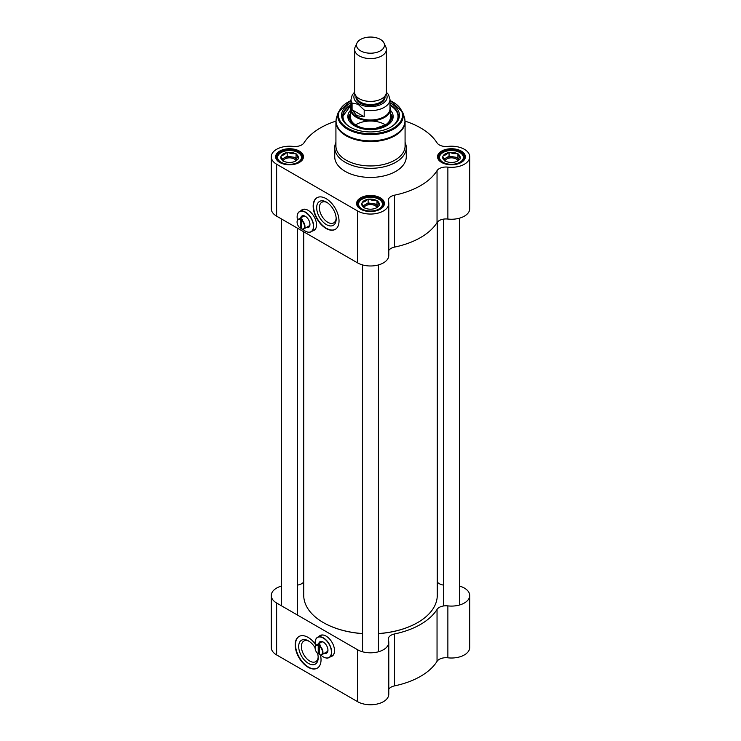 <?xml version="1.0" encoding="UTF-8"?>
<svg xmlns="http://www.w3.org/2000/svg" width="741" height="741" viewBox="0 0 741 741"><rect width="100%" height="100%" fill="white"/><g stroke="black" fill="none" stroke-linecap="round" stroke-linejoin="round"><path stroke-width="1.11" d="M362.553 633.555A66.773 38.551 180 0 1 323.28 622.542L323.28 622.542A66.773 38.551 180 0 1 303.727 595.282L303.727 231.803M437.273 222.235L437.273 595.282A66.773 38.551 180 0 1 417.72 622.542A66.773 38.551 180 0 1 378.447 633.555M323.391 622.607A66.458 38.365 0 0 0 323.511 622.672L323.511 622.672A66.458 38.365 0 0 0 362.553 633.629M378.447 633.629A66.458 38.365 0 0 0 417.489 622.672A66.458 38.365 0 0 0 417.609 622.607M356.977 43.052L355.134 47.044A15.894 9.179 0 0 0 354.606 49.406L354.606 92.217A15.894 9.179 0 0 0 359.255 98.71A15.894 9.179 0 0 0 376.585 100.702A15.894 9.179 0 0 0 386.394 92.217L386.394 49.406A15.894 9.179 0 0 0 385.866 47.044L384.023 43.052A13.986 8.077 0 0 0 370.5 37.05A13.986 8.077 0 0 0 356.977 43.052A13.986 8.077 0 0 0 360.608 50.842A13.986 8.077 0 0 0 377.484 52.129A13.986 8.077 0 0 0 384.023 43.052M364.192 110.029L364.192 116.782L356.727 115.716L352.077 109.779L352.077 103.027L358.135 104.305L364.192 110.029A19.479 11.245 0 0 0 389.979 99.387L388.423 94.403L386.394 92.338M364.192 116.782L352.077 109.779M354.606 92.088L352.244 94.95L351.021 99.387L351.021 108.732A19.479 11.245 0 0 0 356.727 116.689A19.479 11.245 0 0 0 377.956 119.125A19.479 11.245 0 0 0 389.979 108.732L389.979 99.387M351.021 107.019A19.877 11.476 0 0 0 350.623 109.297A19.877 11.476 0 0 0 356.449 117.411A19.877 11.476 0 0 0 378.105 119.903A19.877 11.476 0 0 0 390.377 109.297A19.877 11.476 0 0 0 389.979 107.019M354.606 49.406A15.894 9.179 0 0 0 359.255 55.899A15.894 9.179 0 0 0 376.585 57.891A15.894 9.179 0 0 0 386.394 49.406M302.254 217.002A5.808 3.353 60 0 1 302.958 216.326A5.808 3.353 60 0 1 305.588 216.465M309.951 224.032A5.808 3.353 60 0 1 308.756 226.376A5.808 3.353 60 0 1 307.821 226.644M305.348 231.118A11.689 6.743 -120 0 0 305.403 231.155A11.689 6.743 -120 0 0 305.412 231.155A11.689 6.743 -120 0 0 311.248 231.729A11.689 6.743 -120 0 0 311.248 218.234A11.689 6.743 -120 0 0 299.568 211.491A11.689 6.743 -120 0 0 297.141 216.835A11.689 6.743 -120 0 0 297.141 216.9M297.53 220.04A11.523 6.65 60 0 1 297.141 216.965A11.523 6.65 60 0 1 305.292 212.259A11.523 6.65 60 0 1 313.443 226.376A11.523 6.65 60 0 1 305.292 231.09L305.412 231.155M305.403 231.155L305.292 231.09A11.523 6.65 60 0 1 302.828 229.219M299.568 211.491L302.485 209.805A11.689 6.743 60 0 1 306.348 209.518M316.351 226.848A11.689 6.743 60 0 1 314.175 230.043L311.248 231.729M306.302 227.515A6.595 3.807 -120 0 0 309.96 224.366A6.595 3.807 -120 0 0 305.292 216.289A6.595 3.807 -120 0 0 300.744 217.882M301.587 219.966L301.365 220.364A5.243 3.029 60 0 1 304.505 226.413A5.243 3.029 60 0 1 301.365 228.83L301.587 228.96A5.567 3.214 -120 0 0 303.81 228.96A5.567 3.214 -120 0 0 304.755 224.866A5.567 3.214 -120 0 0 301.587 219.966L302.485 219.447A5.567 3.214 60 0 0 301.365 218.799L301.365 228.83M301.365 227.793L300.235 228.182A5.243 3.029 60 0 1 297.085 222.133A5.243 3.029 60 0 1 300.235 219.716L300.457 219.317A5.567 3.214 -120 0 0 298.243 219.317A5.567 3.214 -120 0 0 297.085 221.865A5.567 3.214 -120 0 0 297.095 222.004M300.235 228.182L300.235 219.716M300.457 219.317L301.365 218.799M350.437 127.267A27.825 16.061 180 0 1 342.675 116.133A27.825 16.061 180 0 1 351.021 104.666M389.979 104.666A27.825 16.061 180 0 1 398.325 116.133A27.825 16.061 180 0 1 390.563 127.267M398.315 116.457A27.825 16.061 0 0 0 390.174 105.426A27.825 16.061 0 0 0 390.062 105.361M350.938 105.361A27.825 16.061 0 0 0 342.685 116.457L351.021 105.203M301.411 210.425A11.921 6.882 60 0 1 302.319 209.629M314.23 230.275A11.921 6.882 60 0 1 313.1 230.664M326.429 224.625A13.792 7.966 -120 0 0 336.182 218.993A13.792 7.966 -120 0 0 326.429 202.108A13.792 7.966 -120 0 0 316.676 207.739A13.792 7.966 -120 0 0 326.429 224.625M336.155 218.178A11.884 6.864 60 0 1 333.719 222.884A11.884 6.864 60 0 1 327.781 222.291A11.884 6.864 60 0 1 320.019 211.815A11.884 6.864 60 0 1 321.835 202.293A11.884 6.864 60 0 1 327.133 202.534M317.12 197.634A18.284 10.559 -120 0 0 314.536 212.334A18.284 10.559 -120 0 0 326.429 228.293A18.284 10.559 -120 0 0 335.404 229.293M326.096 228.487A18.284 10.559 60 0 1 314.147 212.38A18.284 10.559 60 0 1 316.953 197.727A18.284 10.559 60 0 1 335.238 208.286A18.284 10.559 60 0 1 335.238 229.395A18.284 10.559 60 0 1 326.096 228.487M441.895 162.612A13.116 7.577 180 0 1 438.329 157.416A13.116 7.577 180 0 1 451.445 149.839A13.116 7.577 180 0 1 464.561 157.416A13.116 7.577 180 0 1 460.995 162.612M441.608 162.446A13.912 8.031 0 0 0 461.282 162.446A13.912 8.031 0 0 0 461.282 151.09A13.912 8.031 0 0 0 441.608 151.09A13.912 8.031 0 0 0 441.608 162.446L441.608 162.446M280.005 162.612A13.116 7.577 180 0 1 276.439 157.416A13.116 7.577 180 0 1 289.555 149.839A13.116 7.577 180 0 1 302.671 157.416A13.116 7.577 180 0 1 299.105 162.612M279.718 162.446A13.912 8.031 0 0 0 299.392 162.446A13.912 8.031 0 0 0 299.392 151.09A13.912 8.031 0 0 0 279.718 151.09A13.912 8.031 0 0 0 279.718 162.446L279.718 162.446M360.95 209.342A13.116 7.577 180 0 1 357.384 204.145A13.116 7.577 180 0 1 370.5 196.578A13.116 7.577 180 0 1 383.616 204.145A13.116 7.577 180 0 1 380.05 209.342M360.663 209.175A13.912 8.031 0 0 0 380.337 209.175A13.912 8.031 0 0 0 380.337 197.819A13.912 8.031 0 0 0 360.663 197.819A13.912 8.031 0 0 0 360.663 209.175L360.663 209.175M388.784 250.467A9.54 5.511 180 0 1 394.545 247.105A70.747 40.848 0 0 0 437.042 222.578A9.54 5.511 180 0 1 447.87 219.049A18.284 10.559 0 0 0 469.729 208.693L469.729 156.768A18.284 10.559 180 0 1 447.87 167.123A9.54 5.511 0 0 0 437.042 170.652L437.042 222.578M271.271 156.768L271.271 208.693A18.284 10.559 0 0 0 276.625 216.159L357.57 262.888A18.284 10.559 0 0 0 377.493 265.176A18.284 10.559 0 0 0 388.784 255.423L388.784 203.497A18.284 10.559 180 0 1 377.493 213.251A18.284 10.559 180 0 1 357.57 210.963L276.625 164.233A18.284 10.559 180 0 1 271.271 156.768A18.284 10.559 180 0 1 293.13 146.412A9.54 5.511 0 0 0 303.958 142.883A70.747 40.848 0 0 1 335.932 121.126M351.021 102.869A28.936 16.71 0 0 0 350.039 127.044A28.936 16.71 0 0 0 390.961 127.044A28.936 16.71 0 0 0 389.979 102.869M469.729 156.768A18.284 10.559 180 0 0 447.87 146.412A9.54 5.511 0 0 1 437.042 142.883A70.747 40.848 0 0 0 405.068 121.126M301.078 210.62A11.921 6.882 60 0 1 302.143 209.722A11.921 6.882 60 0 1 314.064 216.613A11.921 6.882 60 0 1 314.064 230.377A11.921 6.882 60 0 1 312.767 230.859M405.077 121.626A34.577 19.961 0 0 1 383.736 140.068A34.577 19.961 0 0 1 346.047 135.742A34.577 19.961 0 0 1 335.923 121.626L335.923 145.996A34.577 19.961 0 0 0 346.047 160.112A34.577 19.961 0 0 0 383.736 164.437A34.577 19.961 0 0 0 405.077 145.996L405.077 121.626L404.345 117.18A34.475 19.905 0 0 1 386.663 138.53A34.475 19.905 0 0 1 346.121 135.029A34.475 19.905 0 0 1 336.655 117.18L338.341 112.123A32.752 18.905 0 0 0 347.344 129.082A32.752 18.905 0 0 0 385.857 132.407A32.752 18.905 0 0 0 402.659 112.123L389.979 100.359M335.923 142.392A35.772 20.655 0 0 0 334.728 147.681A35.772 20.655 0 0 0 345.204 162.288A35.772 20.655 0 0 0 384.19 166.762A35.772 20.655 0 0 0 406.272 147.681A35.772 20.655 0 0 0 405.077 142.392M334.728 147.681L334.728 156.768A35.772 20.655 0 0 0 345.204 171.375A35.772 20.655 0 0 0 384.19 175.849A35.772 20.655 0 0 0 406.272 156.768L406.272 147.681M394.545 247.105L394.545 195.179A9.54 5.511 0 0 0 388.247 200.366A9.54 5.511 0 0 0 388.432 201.441A18.284 10.559 180 0 1 388.784 203.497M394.545 195.179A70.747 40.848 0 0 0 437.042 170.652M350.623 110.242A22.656 13.079 0 0 0 347.853 116.791A22.656 13.079 0 0 0 370.5 129.61A22.656 13.079 0 0 0 393.147 116.791A22.656 13.079 0 0 0 390.377 110.242M350.623 113.28A20.989 12.115 0 0 0 349.808 115.151A20.989 12.115 0 0 0 355.661 125.738A20.989 12.115 0 0 0 380.133 127.943A20.989 12.115 0 0 0 391.192 115.151A20.989 12.115 0 0 0 390.377 113.28M355.523 124.951A19.877 11.476 180 0 1 385.477 124.951M282.997 161.019A6.66 3.844 180 0 1 287.554 158.028A6.66 3.844 180 0 1 294.26 158.972A6.66 3.844 180 0 1 296.011 160.76M297.104 159.834L296.048 157.564L291.611 156.879A7.947 4.585 180 0 1 297.085 159.843M286.508 152.683A8.744 5.048 0 0 0 281.358 155.656L283.933 154.823L287.184 152.294L291.611 153.637L296.048 153.665L298.419 158.787L295.177 161.316M296.048 153.665L296.048 157.564M297.752 159.176A8.744 5.048 0 0 1 295.742 160.982A8.744 5.048 0 0 1 292.602 162.149L291.018 162.39A8.744 5.048 0 0 1 283.979 161.306L283.062 161.167L280.932 156.573A8.744 5.048 0 0 0 282.821 160.64M287.184 156.194L283.933 158.065A7.947 4.585 180 0 1 291.611 156.879L287.184 156.194L287.184 152.294M295.131 153.526A8.744 5.048 0 0 0 288.092 152.442M298.178 158.259A8.744 5.048 0 0 0 296.289 154.193M282.108 159.704A7.947 4.585 180 0 1 283.933 158.065L281.876 159.25M363.942 207.758A6.66 3.844 180 0 1 368.499 204.757A6.66 3.844 180 0 1 375.205 205.711A6.66 3.844 180 0 1 376.956 207.489M378.04 206.563L376.993 204.294L372.556 203.608A7.947 4.585 180 0 1 378.03 206.572M367.453 199.412A8.744 5.048 0 0 0 362.303 202.395L364.878 201.552L368.129 199.033L372.556 200.366L376.993 200.403L379.364 205.516L376.122 208.045M376.993 200.403L376.993 204.294M378.697 205.905A8.744 5.048 0 0 1 376.687 207.721A8.744 5.048 0 0 1 373.547 208.879L371.963 209.129A8.744 5.048 0 0 1 364.924 208.036L364.007 207.897L361.877 203.303A8.744 5.048 0 0 0 363.766 207.369M368.129 202.923L364.878 204.794A7.947 4.585 180 0 1 372.556 203.608L368.129 202.923L368.129 199.033M376.076 200.265A8.744 5.048 0 0 0 369.037 199.172M379.123 204.988A8.744 5.048 0 0 0 377.234 200.931M363.053 206.443A7.947 4.585 180 0 1 364.878 204.794L362.821 205.989M444.887 161.019A6.66 3.844 180 0 1 449.444 158.028A6.66 3.844 180 0 1 456.15 158.972A6.66 3.844 180 0 1 457.901 160.76M458.985 159.834L457.938 157.564L453.501 156.879A7.947 4.585 180 0 1 458.975 159.843M448.398 152.683A8.744 5.048 0 0 0 443.248 155.656L445.823 154.823L449.065 152.294L453.501 153.637L457.938 153.665L460.309 158.787L457.067 161.316M457.938 153.665L457.938 157.564M459.642 159.176A8.744 5.048 0 0 1 457.623 160.982A8.744 5.048 0 0 1 454.492 162.149L452.908 162.39A8.744 5.048 0 0 1 445.869 161.306L444.952 161.167L442.822 156.573A8.744 5.048 0 0 0 444.711 160.64M449.065 156.194L445.823 158.065A7.947 4.585 180 0 1 453.501 156.879L449.065 156.194L449.065 152.294M457.021 153.526A8.744 5.048 0 0 0 449.982 152.442M460.068 158.259A8.744 5.048 0 0 0 458.179 154.193M443.998 159.704A7.947 4.585 180 0 1 445.823 158.065L443.766 159.25M442.822 156.573L443.248 155.656M280.932 156.573L281.358 155.656M361.877 203.303L362.303 202.395M320.242 642.799A5.808 3.353 60 0 1 320.946 642.114A5.808 3.353 60 0 1 323.576 642.252M327.939 649.82A5.808 3.353 60 0 1 326.744 652.163A5.808 3.353 60 0 1 325.808 652.432M323.335 656.906A11.689 6.743 -120 0 0 323.391 656.943A11.689 6.743 -120 0 0 329.236 657.517A11.689 6.743 -120 0 0 329.236 644.031A11.689 6.743 -120 0 0 317.556 637.279A11.689 6.743 -120 0 0 315.129 642.632A11.689 6.743 -120 0 0 315.129 642.697M315.518 645.828A11.523 6.65 60 0 1 315.129 642.762A11.523 6.65 60 0 1 323.28 638.057A11.523 6.65 60 0 1 331.431 652.173A11.523 6.65 60 0 1 323.28 656.878L323.28 656.878A11.523 6.65 60 0 1 320.816 655.007M317.556 637.279L320.473 635.593A11.689 6.743 60 0 1 324.336 635.306M334.339 652.636A11.689 6.743 60 0 1 332.163 655.831L329.236 657.517M324.289 653.303A6.595 3.807 -120 0 0 327.948 650.163A6.595 3.807 -120 0 0 323.28 642.077A6.595 3.807 -120 0 0 318.732 643.67M319.575 645.763L319.352 646.152A5.243 3.029 60 0 1 322.492 652.2A5.243 3.029 60 0 1 319.352 654.618L319.575 654.757A5.567 3.214 -120 0 0 321.789 654.748A5.567 3.214 -120 0 0 322.743 650.654A5.567 3.214 -120 0 0 319.575 645.763L320.473 645.235A5.567 3.214 60 0 0 319.352 644.587L319.352 654.618M319.352 653.581L318.222 653.97A5.243 3.029 60 0 1 315.073 647.921A5.243 3.029 60 0 1 318.222 645.504L318.445 645.105A5.567 3.214 -120 0 0 316.231 645.115A5.567 3.214 -120 0 0 315.073 647.662A5.567 3.214 -120 0 0 315.073 647.791M318.222 653.97L318.222 645.504M318.445 645.105L319.352 644.587M332.218 656.063A11.921 6.882 60 0 1 331.088 656.452M319.399 636.213A11.921 6.882 60 0 1 320.307 635.426M315.073 647.708A13.792 7.966 -120 0 0 308.441 640.872A13.792 7.966 -120 0 0 298.688 646.504A13.792 7.966 -120 0 0 308.441 663.399A13.792 7.966 -120 0 0 318.195 657.767A13.792 7.966 -120 0 0 317.556 653.395M318.167 656.943A11.884 6.864 60 0 1 315.731 661.648A11.884 6.864 60 0 1 303.847 654.794A11.884 6.864 60 0 1 303.847 641.067A11.884 6.864 60 0 1 309.145 641.308M299.132 636.408A18.284 10.559 -120 0 0 299.299 657.415A18.284 10.559 -120 0 0 317.417 668.067M320.445 654.988A18.284 10.559 60 0 1 317.25 668.169A18.284 10.559 60 0 1 298.966 657.61A18.284 10.559 60 0 1 298.966 636.5A18.284 10.559 60 0 1 308.108 637.408A18.284 10.559 60 0 1 315.194 643.938M297.502 585.094A9.54 5.511 0 0 0 303.727 582M459.392 586.029A18.284 10.559 180 0 1 469.729 595.542A18.284 10.559 180 0 1 447.87 605.888A9.54 5.511 0 0 0 437.042 609.426A70.747 40.848 180 0 1 394.545 633.953A9.54 5.511 0 0 0 388.247 639.131A9.54 5.511 0 0 0 388.432 640.215A18.284 10.559 180 0 1 388.784 642.271A18.284 10.559 180 0 1 377.493 652.024A18.284 10.559 180 0 1 357.57 649.737L276.625 603.007A18.284 10.559 180 0 1 271.271 595.542A18.284 10.559 180 0 1 281.608 586.029M437.273 582A9.54 5.511 0 0 0 443.498 585.094M319.065 636.408A11.921 6.882 60 0 1 320.131 635.519A11.921 6.882 60 0 1 329.319 638.714A11.921 6.882 60 0 1 334.524 650.709A11.921 6.882 60 0 1 332.051 656.165A11.921 6.882 60 0 1 330.745 656.646M437.042 609.426L437.042 661.352A70.747 40.848 180 0 1 394.545 685.879L394.545 633.953M437.042 661.352A9.54 5.511 180 0 1 447.87 657.813A18.284 10.559 0 0 0 469.729 647.467L469.729 595.542M271.271 595.542L271.271 647.467A18.284 10.559 0 0 0 276.625 654.933L357.57 701.662A18.284 10.559 0 0 0 377.493 703.95A18.284 10.559 0 0 0 388.784 694.197L388.784 642.271M388.784 689.241A9.54 5.511 180 0 1 394.545 685.879M364.952 100.822A13.912 8.031 0 0 0 376.048 100.822M384.412 96.663A13.912 8.031 180 0 1 375.715 103.981A13.912 8.031 180 0 1 360.663 102.212A13.912 8.031 180 0 1 356.588 96.663M356.06 96.061A14.551 8.401 0 0 0 360.209 102.99A14.551 8.401 0 0 0 376.854 104.611A14.551 8.401 0 0 0 384.94 96.061M386.154 93.838A16.617 9.596 180 0 1 379.383 105.157A16.617 9.596 180 0 1 358.755 103.833A16.617 9.596 180 0 1 354.846 93.838M351.021 99.387A19.479 11.245 0 0 0 352.077 103.027M351.021 100.581A31.983 18.469 0 0 0 347.881 128.286A31.983 18.469 0 0 0 394.545 127.406A31.983 18.469 0 0 0 389.979 100.581M447.87 219.049L447.87 167.123M276.625 216.159L276.625 164.233M357.57 262.888L357.57 210.963M350.623 114.642A20.35 11.745 0 0 0 356.106 125.479A20.35 11.745 0 0 0 380.281 127.48A20.35 11.745 0 0 0 390.377 114.642M351.021 105.315A27.51 15.876 0 0 0 346.103 123.858M394.897 123.858A27.51 15.876 0 0 0 389.979 105.315M350.187 114.133A22.545 13.014 0 0 0 348.085 118.412M392.915 118.412A22.545 13.014 0 0 0 390.813 114.133M349.808 115.151L349.048 117.736A21.758 12.56 0 0 0 348.752 120.19M392.248 120.19A21.758 12.56 0 0 0 391.952 117.736L391.192 115.151M301.624 160.38A12.717 7.345 0 0 0 302.272 158.065C302.837 148.089 276.282 148.089 276.838 158.065A12.717 7.345 0 0 0 277.486 160.38M281.126 162.288A11.921 6.882 180 0 1 286.471 150.766A11.921 6.882 180 0 1 301.078 159.195A11.921 6.882 180 0 1 281.126 162.288M382.569 207.109A12.717 7.345 0 0 0 383.217 204.794C383.773 194.818 357.227 194.818 357.783 204.794A12.717 7.345 0 0 0 358.431 207.109M362.071 209.018A11.921 6.882 180 0 1 367.416 197.495A11.921 6.882 180 0 1 382.013 205.933A11.921 6.882 180 0 1 362.071 209.018M463.514 160.38A12.717 7.345 0 0 0 464.162 158.065C464.718 148.089 438.163 148.089 438.728 158.065A12.717 7.345 0 0 0 439.376 160.38M443.016 162.288A11.921 6.882 180 0 1 448.361 150.766A11.921 6.882 180 0 1 462.958 159.195A11.921 6.882 180 0 1 443.016 162.288M447.87 657.813L447.87 605.888M276.625 603.007L276.625 654.933M357.57 649.737L357.57 701.662M390.377 117.884L390.377 109.297M350.623 117.884L350.623 109.297M303.903 216.057L298.243 219.317M309.46 225.69L303.81 228.96M351.021 100.359L338.341 112.123M402.659 112.123L404.345 117.18M335.923 121.626L336.655 117.18M390.266 116.43C390.776 119.458 389.303 122.209 385.857 124.701L375.159 128.517C367.953 129.379 361.673 128.35 356.347 125.461C352.068 122.849 350.187 119.838 350.734 116.43M389.979 105.203L390.109 105.278C395.462 108.455 398.195 112.289 398.325 116.782M302.272 159.269L302.272 158.065M276.838 159.269L276.838 158.065M383.217 205.998L383.217 204.794M357.783 205.998L357.783 204.794M464.162 159.269L464.162 158.065M438.728 159.269L438.728 158.065M362.553 264.935L362.553 651.774M378.447 264.935L378.447 651.774M281.608 219.03L281.608 605.879M297.502 228.209L297.502 615.058M443.498 219.132L443.498 605.981M459.392 218.197L459.392 605.045M321.89 641.845L316.231 645.115M327.448 651.487L321.789 654.748"/></g></svg>

